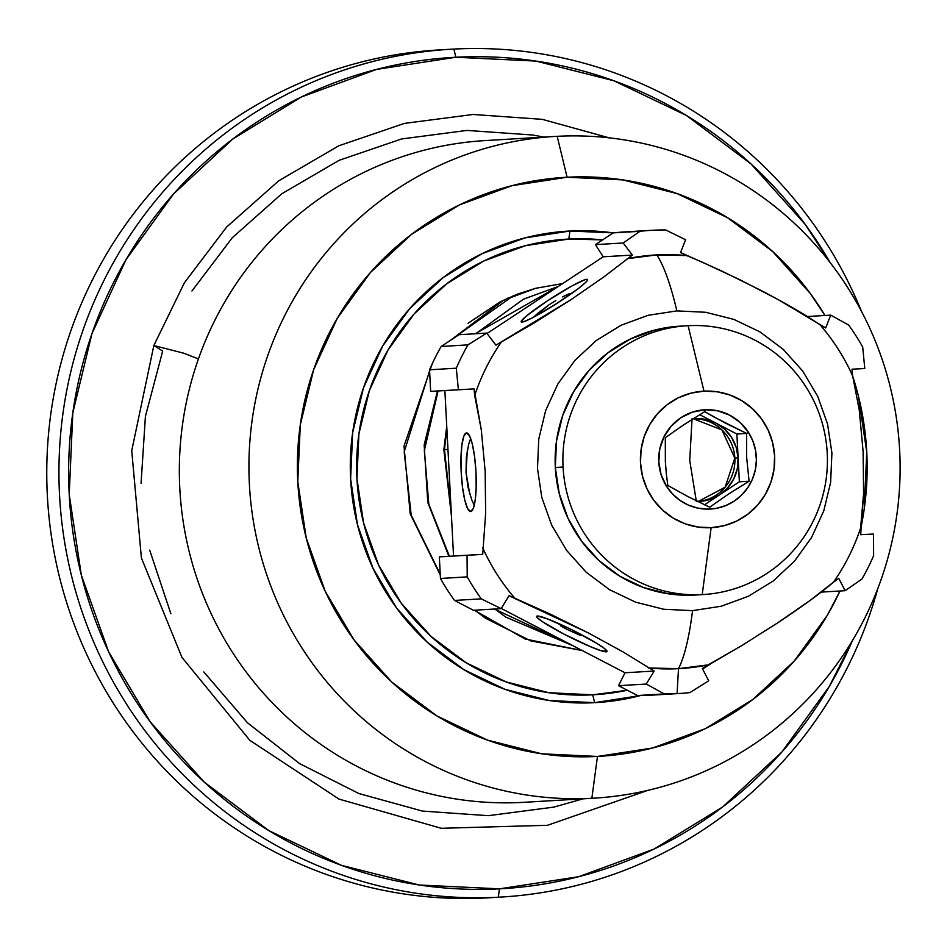 <?xml version="1.0" encoding="UTF-8"?>
<svg xmlns="http://www.w3.org/2000/svg" width="947" height="947" viewBox="0 0 947 947"><rect width="100%" height="100%" fill="white"/><g stroke="black" fill="none" stroke-linecap="round" stroke-linejoin="round"><path stroke-width="1.42" d="M678.691 693.547A232.003 227.896 -93.4 0 0 689.925 692.588L708.687 680.786L702.366 668.523L741.241 645.913L777.369 623.067L810.111 600.434L833.585 582.062A207.156 203.487 -93.4 0 0 860.61 527.988L860.693 534.688L873.465 534.037L873.631 555.688A232.003 227.896 -93.4 0 1 861.983 578.996A232.003 227.896 86.6 0 0 873.631 555.688L873.465 534.037L860.693 534.688L863.605 493.399L863.108 451.518L859.225 409.85L852.643 375.864A207.156 203.487 -93.4 0 0 820.102 324.904L825.689 327.958L830.697 315.138L807.365 316.523L830.697 315.138L848.666 325.034A232.003 227.896 -93.4 0 1 862.693 347.004A232.003 227.896 86.6 0 0 848.666 325.034L830.697 315.138L825.689 327.958L778.221 299.631L740.661 280.111L703.23 262.591L686.705 255.583L656.804 254.909A217.502 40.757 87 0 1 676.845 310.9L705.681 312.273L733.807 319.376L759.896 331.852L783.24 349.372L802.701 371.058L817.687 396.284L827.548 423.972L831.916 452.997L830.626 482.449L823.76 510.907L811.508 537.588L794.426 561.24L773.119 581.044L748.355 596.267L721.283 606.222L692.553 610.649A217.502 40.757 87 0 1 678.49 668.665L708.155 664.877L741.241 645.913L777.369 623.067C802.63 606.293 821.369 592.633 833.585 582.062A207.156 203.487 86.6 0 0 860.61 527.988L863.605 493.399L863.108 451.518L859.225 409.85L852.643 375.864A207.156 203.487 86.6 0 0 820.102 324.904C806.844 315.6 786.768 303.916 759.873 289.853L721.543 270.913L680.573 252.553L685.581 239.733L665.682 229.955A232.003 227.896 86.6 0 0 639.994 231.293A232.003 227.896 -93.4 0 1 651.228 230.346A232.003 227.896 -93.4 0 1 665.682 229.955L685.581 239.733L680.573 252.553L686.705 255.583A207.156 203.487 -93.4 0 0 656.804 254.909L627.139 258.697A207.156 203.487 -93.4 0 1 656.804 254.909A217.502 40.757 -93 0 1 676.845 310.9L705.681 312.273L733.807 319.376L759.896 331.852L783.24 349.372L802.701 371.058L817.687 396.284L827.548 423.972L831.916 452.997L830.626 482.449L823.76 510.907L811.508 537.588L794.426 561.24L773.119 581.044L748.355 596.267L721.283 606.222L692.553 610.649L663.705 609.264L635.591 602.162L609.489 589.685L586.146 572.177L566.697 550.479L551.71 525.265L541.838 497.577L537.482 468.552L538.76 439.1L545.626 410.631L557.89 383.949L574.971 360.31L596.279 340.494L621.031 325.283L648.103 315.315L676.845 310.9L648.103 315.315L621.031 325.283L596.279 340.494L574.971 360.31L557.89 383.949L545.626 410.631L538.76 439.1L537.482 468.552L541.838 497.577L551.71 525.265L566.697 550.479L586.146 572.177L609.489 589.685L635.591 602.162L663.705 609.264L692.553 610.649A217.502 40.757 -93 0 1 678.49 668.665L677.105 693.63A232.003 227.896 86.6 0 0 689.925 692.588L708.687 680.786L702.366 668.523L708.155 664.877A207.156 203.487 -93.4 0 1 678.49 668.665A207.156 203.487 -93.4 0 1 648.588 667.978L678.49 668.665L677.105 693.63L650.34 695.216A232.003 227.896 86.6 0 0 651.927 695.134L678.691 693.547A232.003 227.896 -93.4 0 1 677.105 693.63A232.003 227.896 -93.4 0 1 664.249 693.938L637.485 695.524A232.003 227.896 86.6 0 0 650.34 695.216L677.105 693.63A232.003 227.896 86.6 0 1 664.249 693.938L637.485 695.524L618.545 685.675L646.268 684.042L664.249 693.938L646.268 684.042L618.545 685.675L624.996 672.772L654.176 671.044L646.268 684.042L654.176 671.044L624.996 672.772L501.247 608.471L624.996 672.772L618.545 685.675L637.485 695.524A232.003 227.896 -93.4 0 0 650.34 695.216M591.863 798.285A331.438 325.567 -93.4 0 1 249.452 485.42A331.438 325.567 -93.4 0 1 554.906 136.439A331.438 325.567 -93.4 0 1 557.179 136.321A331.438 325.567 86.6 0 0 249.392 484.26A331.438 325.567 86.6 0 0 591.863 798.285L597.45 756.452A290.007 284.869 -93.4 0 1 297.784 481.68A290.007 284.869 -93.4 0 1 567.099 177.231L557.179 136.321L567.099 177.231L622.889 179.906L677.117 193.602L727.698 217.798L772.705 251.571L810.383 293.606L824.967 315.481A290.007 284.869 -93.4 0 0 567.099 177.231L511.889 185.695L459.378 204.954L411.602 234.288L370.372 272.547L337.298 318.287L313.635 369.721L300.294 424.895L297.784 481.68L306.212 537.896L325.247 591.378L354.166 640.077L391.845 682.124L436.839 715.896L487.421 740.092L541.66 753.788L597.45 756.452L591.863 798.285A331.438 325.567 86.6 0 0 899.65 450.346A331.438 325.567 86.6 0 0 557.179 136.321A331.438 325.567 -93.4 0 1 899.591 449.186A331.438 325.567 -93.4 0 1 594.136 798.167A331.438 325.567 -93.4 0 1 591.863 798.285L522.27 802.417L591.863 798.285M554.906 136.439L485.314 140.57A331.438 325.567 86.6 0 0 179.859 489.54A331.438 325.567 86.6 0 0 522.27 802.417A331.438 325.567 -93.4 0 1 179.8 488.392A331.438 325.567 -93.4 0 1 487.587 140.44M592.727 694.814A228.191 224.155 86.6 0 0 627.316 690.245L592.727 694.814L548.822 692.719L506.16 681.935L466.35 662.9L430.944 636.325L401.291 603.251L378.54 564.921L363.565 522.839L356.936 478.614L358.901 433.927L369.401 390.507L388.021 350.035L414.052 314.049L446.487 283.946L484.083 260.863L525.396 245.711L568.839 239.046L569.916 231.021A236.146 231.968 -93.4 0 1 613.218 232.891L639.994 231.293L623.162 242.988L595.426 244.634L613.23 232.879L639.994 231.293L623.162 242.988L632.371 255.074L603.203 256.803L595.426 244.634L623.162 242.988L632.371 255.074L603.641 277.092L570.899 299.726L495.92 345.158L486.711 333.084L467.948 344.886L441.184 346.472A232.003 227.896 86.6 0 0 429.524 369.792L456.288 368.205A232.003 227.896 -93.4 0 1 467.948 344.886L441.184 346.472L458.987 334.717L486.711 333.084L467.948 344.886A232.003 227.896 86.6 0 0 456.288 368.205L458.384 389.738L430.66 391.383L429.524 369.792L456.288 368.205L458.384 389.738L474.056 388.909L474.684 395.574A207.156 203.487 -93.4 0 1 501.709 341.512A207.156 203.487 86.6 0 0 474.684 395.574L481.265 429.607L485.16 471.275L485.645 513.156L482.721 554.397L467.06 555.226L467.226 576.877L440.462 578.463A232.003 227.896 86.6 0 0 454.489 600.434L481.254 598.847A232.003 227.896 -93.4 0 1 467.226 576.877L440.462 578.463L439.325 556.872L467.06 555.226L467.226 576.877A232.003 227.896 86.6 0 0 481.254 598.847L501.152 608.637L473.429 610.282L454.489 600.434L481.254 598.847L501.152 608.637L509.048 595.639L515.192 598.67A207.156 203.487 -93.4 0 1 482.65 547.697A207.156 203.487 86.6 0 0 515.192 598.67L588.395 632.951L623.327 652.081L654.176 671.044L623.327 652.081L588.395 632.951L550.065 614.011L509.048 595.639L501.152 608.637L473.429 610.282L454.489 600.434A232.003 227.896 -93.4 0 1 440.462 578.463L439.325 556.872L482.721 554.397L485.645 513.156L485.16 471.275L481.265 429.607L474.056 388.909L430.66 391.383L474.056 388.909L430.66 391.383L429.524 369.792A232.003 227.896 -93.4 0 1 441.184 346.472L458.987 334.717L486.711 333.084L495.92 345.158L534.759 322.572L570.899 299.726L603.641 277.092L632.371 255.074L603.203 256.803L595.426 244.634L613.23 232.879L569.916 231.021L568.839 239.046L602.623 239.887A228.191 224.155 86.6 0 0 568.839 239.046A228.191 224.155 86.6 0 0 356.936 478.614A228.191 224.155 86.6 0 0 592.727 694.814L594.633 702.674L592.727 694.814M712.677 662.415A236.146 231.968 -93.4 0 1 702.603 668.984L712.689 662.415M640.622 695.512A236.146 231.968 -93.4 0 1 594.633 702.674A236.146 231.968 -93.4 0 1 350.615 478.922A236.146 231.968 -93.4 0 1 569.916 231.021L524.958 237.91L482.201 253.595L443.291 277.471L409.731 308.627L382.789 345.868L363.518 387.761L352.663 432.684L350.615 478.922L357.481 524.697L372.976 568.259L396.521 607.915L427.204 642.149L463.852 669.636L505.035 689.345L549.201 700.496L594.633 702.674L640.622 695.512M562.66 283.567L535.671 288.29L503.366 300.353L450.606 340.245L503.366 300.353L535.671 288.29L517.429 294.138L500.04 301.927L468.114 323.235M430.956 366.525L404.18 451.897L411.199 515.144L440.237 574.249L411.199 515.144L404.18 451.897L430.956 366.525M474.707 610.199L485.551 618.237L530.793 640.918L582.263 650.565L530.793 640.918L485.551 618.237L474.707 610.199M558.257 286.479L523.513 299.157L475.773 333.723L523.513 299.157L558.257 286.479M438.047 390.993L424.327 450.701L428.837 504.325L449.423 556.28L428.837 504.325L424.327 450.701L438.047 390.993M494.855 609.004L505.698 617.042L572.899 645.7L505.698 617.042L494.855 609.004M444.474 449.505L446.889 428.896L444.474 449.505L447.967 449.517L444.474 449.505L451.317 513.499L444.474 449.505L443.847 449.624L451.447 516.044M450.973 49.22L438.792 49.942A424.658 417.13 86.6 0 0 47.433 497.068A424.658 417.13 86.6 0 0 486.142 897.934L498.323 897.211L499.448 888.842A416.372 408.997 -93.4 0 1 69.214 494.346A416.372 408.997 -93.4 0 1 455.862 57.246L453.873 49.066A424.658 417.13 86.6 0 0 59.531 494.867A424.658 417.13 86.6 0 0 498.323 897.211A424.658 417.13 -93.4 0 1 59.614 496.346A424.658 417.13 -93.4 0 1 450.973 49.22A424.658 417.13 -93.4 0 1 453.873 49.066A424.658 417.13 -93.4 0 1 861.379 311.137A424.658 417.13 86.6 0 0 453.873 49.066L455.862 57.246A416.372 408.997 -93.4 0 1 830.093 262.508M491.955 897.59A424.658 417.13 -93.4 0 1 486.142 897.934A424.658 417.13 -93.4 0 1 47.35 495.589A424.658 417.13 -93.4 0 1 441.693 49.789M537.351 616.012A39.36 3.729 26.6 0 1 576.344 632.028A39.36 3.729 26.6 0 1 607.015 651.524A39.36 3.729 26.6 0 1 606.281 651.832L606.826 650.743L606.281 651.832A39.36 3.729 26.6 0 1 567.277 635.816A39.36 3.729 26.6 0 1 536.606 616.319A39.36 3.729 26.6 0 1 537.351 616.012L536.57 616.438L537.15 617.539L542.24 621.563L564.448 634.36L590.975 646.896L600.836 650.636L607.051 651.394L604.565 648.565L597.083 643.51L572.308 629.992L547.248 618.782L537.351 616.012M586.761 279.306A39.36 3.646 147.4 0 1 587.519 279.519A39.36 3.646 147.4 0 1 559.026 302.022A39.36 3.646 147.4 0 1 521.939 322.098A39.36 3.646 147.4 0 1 521.17 321.873A39.36 3.646 147.4 0 1 549.674 299.382A39.36 3.646 147.4 0 1 586.761 279.306L587.4 280.312L586.761 279.306L584.701 279.803L572.059 285.876L546.987 301.134L526.224 316.132L521.134 321.767L523.999 321.601L531.492 318.251L555.25 304.449L578.475 288.444L585.388 282.668L587.104 280.762L587.566 279.625L586.761 279.306M466.528 432.933A39.36 7.375 87 0 1 466.54 432.933A39.36 7.375 87 0 1 475.95 471.831A39.36 7.375 87 0 1 470.647 511.546A39.36 7.375 87 0 1 470.635 511.546A39.36 7.375 87 0 1 461.225 472.648A39.36 7.375 87 0 1 466.528 432.933L463.876 436.094L461.923 444.759L461 457.602L461.225 472.671L462.574 487.681L464.847 500.336L467.676 508.717L470.647 511.546L473.311 508.385L475.252 499.72L476.175 486.876L475.95 471.795L474.601 456.797L472.34 444.131L469.511 435.762L466.528 432.933M687.191 325.744L679.437 326.194A134.652 132.26 86.6 0 0 555.321 467.498L563.074 467.037L555.321 467.498A134.652 132.26 86.6 0 0 695.37 595.024L703.124 594.562A134.652 132.26 -93.4 0 1 702.201 594.609A134.652 132.26 -93.4 0 1 563.074 467.037A134.652 132.26 86.6 0 0 702.201 594.609L711.138 527.68A68.362 67.154 -93.4 0 1 640.503 462.917A68.362 67.154 -93.4 0 1 703.976 391.147L688.114 325.685A134.652 132.26 86.6 0 0 563.074 467.037A134.652 132.26 -93.4 0 1 687.191 325.744A134.652 132.26 -93.4 0 1 688.114 325.685L703.976 391.147L717.128 391.786L729.912 395.006L741.832 400.711L752.439 408.678L761.329 418.586L768.135 430.056L772.622 442.663L774.61 455.921L774.019 469.31L770.882 482.307L765.294 494.441L757.505 505.213L747.787 514.233L736.517 521.146L724.147 525.692L711.138 527.68L697.986 527.053L685.202 523.821L673.281 518.116L662.663 510.161L653.785 500.253L646.967 488.77L642.48 476.163L640.503 462.917L641.083 449.529L644.232 436.52L649.808 424.398L657.609 413.614L667.327 404.594L678.585 397.681L690.967 393.147L703.976 391.147A68.362 67.154 -93.4 0 1 774.61 455.921A68.362 67.154 -93.4 0 1 711.138 527.68L702.201 594.609A134.652 132.26 86.6 0 0 827.24 453.258A134.652 132.26 -93.4 0 1 703.124 594.562M666.333 473.831L667.813 485.444L666.617 486.438A49.718 48.83 -93.4 0 1 704.959 409.767L704.698 411.661L683.876 424.694L665.315 437.668L665.362 461.544L666.333 473.831L665.362 461.544L665.315 437.668L683.876 424.694L704.698 411.661L724.526 422.658L746.591 433.43L736.873 434.01L715.92 423.12A41.431 40.697 -93.4 0 1 738.127 457.898L734.848 458.088A41.431 40.697 86.6 0 0 693.393 418.787L721.91 429.926L734.848 458.088L725.106 487.232L698.294 501.437A41.431 40.697 86.6 0 0 734.848 458.088L738.127 457.898A41.431 40.697 -93.4 0 1 719.684 494.784A41.431 40.697 -93.4 0 1 699.94 501.365A41.431 40.697 -93.4 0 1 697.572 501.437L710.096 499.424L719.684 494.784L739.37 481.786L738.127 457.898L737.299 468.67L733.759 478.862L727.758 487.776L719.684 494.784L739.37 481.786L749.101 481.206L728.136 494.322L709.705 507.213L687.486 496.358L667.813 485.444L666.333 473.831M692.991 418.834A41.431 40.697 -93.4 0 1 695.027 418.657A41.431 40.697 -93.4 0 1 715.92 423.12L699.691 414.691L715.92 423.12L724.692 429.263L731.593 437.49L736.174 447.256L738.127 457.898L736.873 434.01L715.92 423.12L705.906 419.497L693.003 418.823M689.736 460.479L692.044 418.834L689.736 460.479L696.376 501.579L689.736 460.479M704.532 504.787L719.684 494.784L704.532 504.787M746.591 433.43L746.65 457.472L749.101 481.206L739.37 481.786L736.873 434.01L746.591 433.43L714.062 417.035L704.698 411.661L704.959 409.767A49.718 48.83 -93.4 0 1 748.485 432.388L746.591 433.43L748.485 432.388A49.718 48.83 -93.4 0 1 734.197 501.141A49.718 48.83 -93.4 0 1 666.617 486.438L667.813 485.444L687.486 496.358L709.705 507.213L728.136 494.322L749.101 481.206L746.65 457.472L746.591 433.43M704.959 409.767L692.423 412.123L680.917 417.698L671.234 426.114L664.025 436.792L659.775 449.02L658.792 461.958L661.124 474.719L666.617 486.438L672.607 494.062L679.934 500.359L688.315 505.071L697.442 508.03L706.959 509.119L716.5 508.302L725.698 505.615L734.197 501.141L741.667 495.068L747.834 487.622L752.451 479.099L755.339 469.807L756.393 460.124L755.564 450.417L752.901 441.053L748.485 432.388L740.199 422.516L729.687 415.153L717.66 410.797L704.959 409.767M827.24 453.258A134.652 132.26 86.6 0 0 688.114 325.685A134.652 132.26 -93.4 0 1 827.24 453.258M695.477 595.012L668.546 593.84L643.368 587.471L619.883 576.238L598.989 560.565L581.494 541.045L568.07 518.435L559.239 493.6L555.321 467.498L556.493 441.136L562.684 415.52L573.669 391.632L589.022 370.407L608.163 352.639L630.347 339.026L654.732 330.077L680.36 326.147M651.228 230.346L624.464 231.932A232.003 227.896 86.6 0 0 613.23 232.879M473.962 504.727L471.795 499.969L473.962 504.727M468.647 444.403L470.659 438.437L468.647 444.403L466.338 457.294L466.031 472.399L468.043 487.397L471.795 499.969M537.742 313.35L533.185 317.588L549.26 304.65L537.742 313.35M555.794 300.59L549.26 304.65L555.794 300.59M569.171 293.724L562.542 296.908L569.171 293.724M864.789 368.537L862.693 347.004L864.789 368.537L852.016 369.2L864.789 368.537M838.817 578.439L845.138 590.691L861.983 578.996L845.138 590.691L821.227 592.112L845.138 590.691L838.817 578.439L833.585 582.062L838.817 578.439M852.643 375.864L852.016 369.2L852.643 375.864M580.973 635.626L566.91 629.364L580.973 635.626M560.399 625.742L566.91 629.364L560.399 625.742M553.746 621.41L554.54 621.966L553.746 621.41M467.309 450.31L466.031 472.399L469.795 494.227M453.554 556.031L444.877 390.638L453.554 556.031M487.03 333.498L603.203 256.803L487.03 333.498M852.501 640.456A416.372 408.997 -93.4 0 1 499.448 888.842L498.323 897.211A424.658 417.13 86.6 0 0 877.822 588.489A424.658 417.13 -93.4 0 1 501.235 897.058A424.658 417.13 -93.4 0 1 498.323 897.211L486.142 897.934A424.658 417.13 86.6 0 0 489.054 897.78L501.235 897.058M830.117 262.544L805.151 224.332L751.054 163.973L686.457 115.487L613.822 80.744L535.966 61.082L455.862 57.246L376.598 69.391L301.217 97.056L232.619 139.162L173.431 194.099L125.939 259.75L91.966 333.604L72.812 412.821L69.214 494.346L81.312 575.054L108.645 651.844L150.147 721.768L204.244 782.127L268.853 830.614L341.476 865.345L419.343 885.019L499.448 888.842L578.712 876.697L654.093 849.045L722.691 806.939L781.879 752.001L829.371 686.338L852.513 640.432M583.127 798.818L553.794 807.116L488.309 815.687L422.409 811.07L358.842 793.527L299.524 763.566L247.368 722.668L203.794 671.944M170.862 613.739L149.685 550.124M141.067 483.372L145.412 416.372L162.683 351.088L153.84 345.525L183.801 353.219L198.432 358.925L183.801 353.219L153.84 345.525L184.476 282.644L226.641 227.02L278.726 180.806L338.754 145.814L404.405 123.406L473.145 114.469L542.311 119.346L609.205 137.848M191.945 290.989L232.287 237.733L281.804 193.768L339.144 160.303L401.516 138.972L467.001 130.414L532.901 135.03L543.886 137.102M562.672 283.567L535.671 288.29L507.734 298.198M852.868 376.693L858.337 395.787L866.754 452.003L864.256 508.788L860.622 529.219A290.007 284.869 -93.4 0 0 852.88 376.752M839.989 590.999L827.252 615.408L794.166 661.136L752.948 699.407L705.16 728.728L652.661 748L597.45 756.452A290.007 284.869 -93.4 0 0 839.989 590.999M526.816 802.145A331.438 325.567 -93.4 0 1 522.27 802.417A331.438 325.567 86.6 0 0 524.543 802.287L594.136 798.167M647.89 790.354L547.473 825.299L441.266 828.294L338.967 799.079L249.854 740.341L181.966 657.431L141.387 557.901L131.74 450.701L153.84 345.525M446.747 426.339L443.847 449.624M573.042 645.771L494.441 609.028M448.866 556.303L427.795 502.466L424.161 444.912L437.49 391.028M475.347 333.746L558.304 286.444M582.275 650.577L525.1 638.988L474.293 610.223M440.284 575.042L410.205 513.819L404.014 446.108L432.27 363.66M449.588 340.92L513.298 295.784"/></g></svg>
